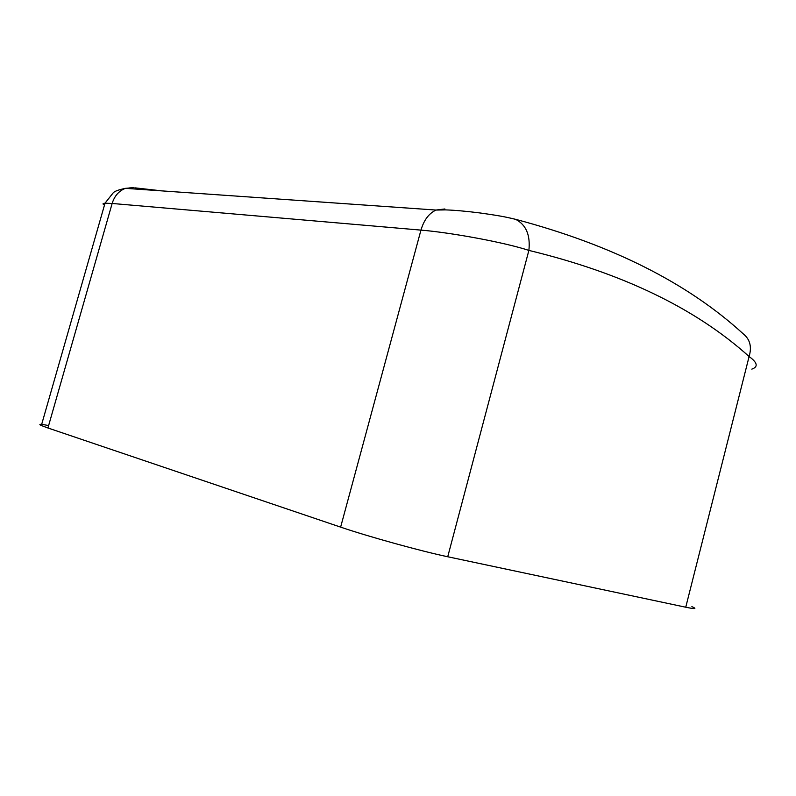 <?xml version="1.0" encoding="UTF-8"?>
<svg xmlns="http://www.w3.org/2000/svg" width="796" height="796" viewBox="0 0 796 796"><rect width="100%" height="100%" fill="white"/><g stroke="black" fill="none" stroke-linecap="round" stroke-linejoin="round"><path stroke-width="1.19" d="M751.832 369.125C758.419 366.856 757.503 362.658 749.106 356.538L685.744 607.219C695.326 609.199 697.366 609.01 691.873 606.642M510.724 218.164L515.649 219.338C611.905 244.889 687.764 283.058 743.215 333.832C750.031 339.285 751.991 346.847 749.106 356.538C695.634 308.35 622.233 272.978 528.882 250.412C504.087 242.223 449.969 232.462 420.955 230.114L340.628 527.121L47.929 427.979L112.146 203.468L105.022 203.199C102.565 203.378 102.386 204.005 104.475 205.089M515.649 219.338C526.076 224.741 530.494 235.099 528.882 250.412L447.73 556.752L685.744 607.219M129.26 188.304L129.758 188.493M134.852 187.836L162.145 190.901M48.616 425.571C40.397 423.95 37.969 423.94 41.342 425.522L47.929 427.979M340.628 527.121C367.851 536.454 421.482 551.3 447.73 556.752M444.904 208.97L436.049 210.035C428.935 213.378 423.91 220.074 420.955 230.114L112.146 203.468C114.534 195.856 118.972 190.821 125.45 188.344L133.648 187.637M515.569 219.328C508.216 217.666 504.783 216.412 479.62 212.91C465.69 211.159 454.327 210.154 445.521 209.895L436.049 210.054L125.479 188.344M125.39 188.363C118.703 189.746 114.654 191.219 113.251 192.781L105.022 203.199L41.342 425.522M129.997 187.657L129.718 188.632"/></g></svg>
